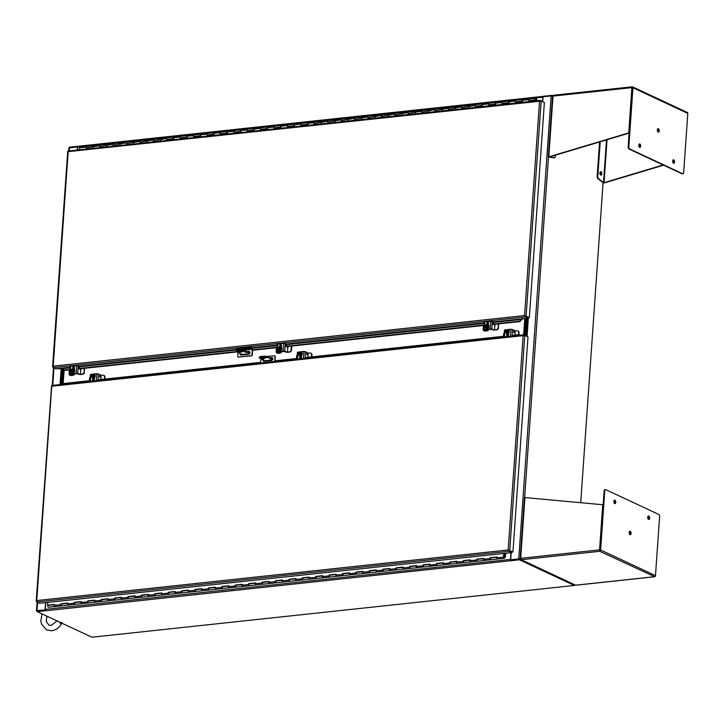 <?xml version="1.0" encoding="UTF-8"?>
<svg xmlns="http://www.w3.org/2000/svg" width="724" height="724" viewBox="0 0 724 724"><rect width="100%" height="100%" fill="white"/><g stroke="black" fill="none" stroke-linecap="round" stroke-linejoin="round"><path stroke-width="1.09" d="M528.384 317.546L528.375 317.691A1.149 0.624 -96.1 0 0 528.077 317.402L524.981 315.755M53.142 366.724L68.174 151.678M68.056 151.66L539.552 101.251L524.565 315.564L525.488 316.189L524.565 315.564L53.133 366.154L52.943 366.697M525.488 316.189L529.335 317.628L544.376 102.582L541.163 101.079L539.552 101.26L540.249 101.016M67.694 151.606L52.59 366.742M493.316 321.863L528.131 318.234L528.384 317.709M528.022 318.135L525.434 316.922A1.149 0.624 -96.1 0 1 524.972 316.261L526.122 316.126L529.335 317.628M522.52 318.334L519.95 321.574L492.103 324.56M61.92 368.272L62.807 368.643L55.947 368.797L70.092 367.276M53.133 366.154L52.897 366.923A1.149 0.624 83.9 0 0 53.368 367.593L55.947 368.797M524.565 315.564L524.972 316.261M68.508 151.072A1.149 0.624 83.9 0 0 68.3 151.035A1.149 0.624 83.9 0 0 67.975 151.271L68.119 151.85M540.204 100.917L540.05 100.609A1.149 0.624 -96.1 0 1 540.375 100.374A1.149 0.624 -96.1 0 1 540.575 100.41L543.299 102.075M539.552 101.251L540.05 100.609M521.895 319.791L521.506 319.42L522.257 318.868L528.131 318.234M252.251 347.846L252.35 350.289L276.957 347.647M484.003 325.429L285.057 346.778M493.524 322.841L493.144 324.044L519.561 321.194L522.257 318.868M237.001 351.936L78.011 369.005M69.911 369.873L64.373 370.462L62.807 368.643L70.056 367.864M488.474 324.533L487.37 324.651M484.03 325.004L286.08 346.253M281.428 346.751L280.324 346.868M276.984 347.23L251.961 349.909M63.984 370.082L69.947 369.448M73.278 369.086L74.382 368.969M79.441 367.276L79.061 368.489L236.368 351.583M537.289 100.708L536.493 98.699A0.941 0.507 83.9 0 0 535.561 99.034A0.941 0.507 83.9 0 0 536.013 100.039L536.294 99.622M535.887 99.36L535.878 98.826M536.511 99.541L536.982 100.736M535.706 100.88L535.498 99.794L528.791 100.509L528.855 99.613A0.941 0.507 -96.1 0 1 529.434 98.944A0.941 0.507 83.9 0 0 529.036 100.482M528.855 99.613L522.149 100.328L522.085 101.233L515.379 101.948L515.443 101.052A0.941 0.507 -96.1 0 1 516.022 100.383A0.941 0.507 83.9 0 0 515.624 101.921M522.601 101.478A0.941 0.507 -96.1 0 1 522.728 99.668A0.941 0.507 -96.1 0 0 522.565 99.641L535.977 98.193M515.443 101.052L508.737 101.767L508.673 102.672L501.967 103.387L502.031 102.491A0.941 0.507 -96.1 0 1 502.61 101.822A0.941 0.507 83.9 0 0 502.221 103.36M509.189 102.917A0.941 0.507 -96.1 0 1 509.316 101.107A0.941 0.507 -96.1 0 0 509.153 101.079L522.565 99.641A0.941 0.507 -96.1 0 0 522.149 100.328M502.031 102.491L495.325 103.206L495.261 104.111L488.555 104.826L488.619 103.93A0.941 0.507 -96.1 0 1 489.198 103.26A0.941 0.507 83.9 0 0 488.809 104.799M495.777 104.356A0.941 0.507 -96.1 0 1 495.904 102.546A0.941 0.507 -96.1 0 0 495.741 102.518L509.153 101.079A0.941 0.507 -96.1 0 0 508.737 101.767M488.619 103.93L481.913 104.645L481.849 105.55L475.143 106.265L475.206 105.369A0.941 0.507 -96.1 0 1 475.786 104.699A0.941 0.507 83.9 0 0 475.396 106.247M482.365 105.795A0.941 0.507 -96.1 0 1 482.492 103.985A0.941 0.507 -96.1 0 0 482.329 103.957L495.741 102.518A0.941 0.507 -96.1 0 0 495.325 103.206M475.206 105.369L461.731 107.713L461.794 106.808A0.941 0.507 -96.1 0 1 462.374 106.147A0.941 0.507 83.9 0 0 461.984 107.686M468.953 107.233A0.941 0.507 -96.1 0 1 469.08 105.423A0.941 0.507 -96.1 0 0 468.917 105.396L482.329 103.957A0.941 0.507 -96.1 0 0 481.913 104.645M461.794 106.808L448.319 109.152L448.382 108.247A0.941 0.507 -96.1 0 1 448.961 107.586A0.941 0.507 83.9 0 0 448.572 109.125M455.541 108.672A0.941 0.507 -96.1 0 1 455.668 106.862A0.941 0.507 -96.1 0 0 455.505 106.835L468.917 105.396A0.941 0.507 -96.1 0 0 468.5 106.084M448.382 108.247L434.907 110.591L434.97 109.686A0.941 0.507 -96.1 0 1 435.549 109.025A0.941 0.507 83.9 0 0 435.16 110.564M442.129 110.111A0.941 0.507 -96.1 0 1 442.255 108.301A0.941 0.507 -96.1 0 0 442.093 108.274L455.505 106.835A0.941 0.507 -96.1 0 0 455.088 107.523M434.97 109.686L421.495 112.03L421.558 111.125A0.941 0.507 -96.1 0 1 422.137 110.464A0.941 0.507 83.9 0 0 421.748 112.003M428.717 111.55A0.941 0.507 -96.1 0 1 428.843 109.74A0.941 0.507 -96.1 0 0 428.68 109.713L442.093 108.274A0.941 0.507 -96.1 0 0 441.676 108.971M421.558 111.125L408.083 113.469L408.146 112.564A0.941 0.507 -96.1 0 1 408.725 111.903A0.941 0.507 83.9 0 0 408.336 113.442M415.305 112.989A0.941 0.507 -96.1 0 1 415.431 111.179A0.941 0.507 -96.1 0 0 415.268 111.152L428.68 109.713A0.941 0.507 -96.1 0 0 428.264 110.41M408.146 112.564L394.671 114.908L394.734 114.003A0.941 0.507 -96.1 0 1 395.313 113.342A0.941 0.507 83.9 0 0 394.924 114.881M401.892 114.428A0.941 0.507 -96.1 0 1 402.019 112.618A0.941 0.507 -96.1 0 0 401.856 112.591L415.268 111.152A0.941 0.507 -96.1 0 0 414.852 111.849M394.734 114.003L381.267 116.347L381.322 115.442A0.941 0.507 -96.1 0 1 381.901 114.781A0.941 0.507 83.9 0 0 381.512 116.32M388.48 115.867A0.941 0.507 -96.1 0 1 388.607 114.057A0.941 0.507 -96.1 0 0 388.444 114.03L401.856 112.591A0.941 0.507 -96.1 0 0 401.44 113.288M381.322 115.442L367.855 117.786L367.919 116.881A0.941 0.507 -96.1 0 1 368.489 116.22A0.941 0.507 83.9 0 0 368.1 117.759M375.068 117.306A0.941 0.507 -96.1 0 1 375.195 115.496A0.941 0.507 -96.1 0 0 375.032 115.469L388.444 114.03A0.941 0.507 -96.1 0 0 388.028 114.727M367.919 116.881L354.443 119.225L354.507 118.32A0.941 0.507 -96.1 0 1 355.077 117.659A0.941 0.507 83.9 0 0 354.688 119.198M361.656 118.745A0.941 0.507 -96.1 0 1 361.783 116.935A0.941 0.507 -96.1 0 0 361.62 116.908L375.032 115.469A0.941 0.507 -96.1 0 0 374.625 116.166M354.507 118.32L341.031 120.664L341.094 119.759A0.941 0.507 -96.1 0 1 341.665 119.098A0.941 0.507 83.9 0 0 341.276 120.637M348.244 120.184A0.941 0.507 -96.1 0 1 348.371 118.374A0.941 0.507 -96.1 0 0 348.208 118.347L361.62 116.908A0.941 0.507 -96.1 0 0 361.213 117.605M341.094 119.759L327.619 122.103L327.682 121.198A0.941 0.507 -96.1 0 1 328.253 120.537A0.941 0.507 83.9 0 0 327.863 122.075M334.832 121.623A0.941 0.507 -96.1 0 1 334.959 119.813A0.941 0.507 -96.1 0 0 334.796 119.786L348.208 118.347A0.941 0.507 -96.1 0 0 347.801 119.044M327.682 121.198L314.207 123.542L314.27 122.637A0.941 0.507 -96.1 0 1 314.84 121.976A0.941 0.507 83.9 0 0 314.451 123.514M321.42 123.062A0.941 0.507 -96.1 0 1 321.547 121.252A0.941 0.507 -96.1 0 0 321.384 121.225L334.796 119.786A0.941 0.507 -96.1 0 0 334.388 120.483M314.27 122.637L307.564 123.361L307.501 124.266L300.795 124.98L300.858 124.076A0.941 0.507 -96.1 0 1 301.428 123.415A0.941 0.507 83.9 0 0 301.039 124.953M308.008 124.501A0.941 0.507 -96.1 0 1 308.134 122.7A0.941 0.507 -96.1 0 0 307.971 122.664L321.384 121.225A0.941 0.507 -96.1 0 0 320.976 121.922M300.858 124.076L294.152 124.8L294.089 125.705L287.383 126.419L287.446 125.523A0.941 0.507 -96.1 0 1 288.016 124.854A0.941 0.507 83.9 0 0 287.627 126.392M294.596 125.949A0.941 0.507 -96.1 0 1 294.722 124.139A0.941 0.507 -96.1 0 0 294.559 124.103L307.971 122.664A0.941 0.507 -96.1 0 0 307.564 123.361M287.446 125.523L280.74 126.238L280.677 127.143L273.971 127.858L274.034 126.962A0.941 0.507 -96.1 0 1 274.613 126.293A0.941 0.507 83.9 0 0 274.215 127.831M281.193 127.388A0.941 0.507 -96.1 0 1 281.31 125.578A0.941 0.507 -96.1 0 0 281.147 125.542L294.559 124.103A0.941 0.507 -96.1 0 0 294.152 124.8M274.034 126.962L267.328 127.677L267.265 128.582L260.559 129.297L260.622 128.401A0.941 0.507 -96.1 0 1 261.201 127.732A0.941 0.507 83.9 0 0 260.803 129.27M267.78 128.827A0.941 0.507 -96.1 0 1 267.907 127.017A0.941 0.507 -96.1 0 0 267.735 126.981L281.147 125.542A0.941 0.507 -96.1 0 0 280.74 126.238M260.622 128.401L253.916 129.116L253.853 130.021L247.146 130.736L247.21 129.84A0.941 0.507 -96.1 0 1 247.789 129.171A0.941 0.507 83.9 0 0 247.391 130.709M254.368 130.266A0.941 0.507 -96.1 0 1 254.495 128.456A0.941 0.507 -96.1 0 0 254.323 128.419L267.735 126.981A0.941 0.507 -96.1 0 0 267.328 127.677M247.21 129.84L240.504 130.555L240.44 131.46L233.734 132.175L233.798 131.279A0.941 0.507 -96.1 0 1 234.377 130.61A0.941 0.507 83.9 0 0 233.979 132.148M240.956 131.705A0.941 0.507 -96.1 0 1 241.083 129.895A0.941 0.507 -96.1 0 0 240.92 129.858L254.323 128.419A0.941 0.507 -96.1 0 0 253.916 129.116M233.798 131.279L227.092 131.994L227.028 132.899L220.322 133.614L220.386 132.718A0.941 0.507 -96.1 0 1 220.965 132.049A0.941 0.507 83.9 0 0 220.567 133.587M227.544 133.144A0.941 0.507 -96.1 0 1 227.671 131.334A0.941 0.507 -96.1 0 0 227.508 131.306L240.92 129.858A0.941 0.507 -96.1 0 0 240.504 130.555M220.386 132.718L213.68 133.433L213.616 134.338L206.91 135.053L206.974 134.157A0.941 0.507 -96.1 0 1 207.553 133.488A0.941 0.507 83.9 0 0 207.155 135.026M214.132 134.583A0.941 0.507 -96.1 0 1 214.259 132.773A0.941 0.507 -96.1 0 0 214.096 132.745L227.508 131.306A0.941 0.507 -96.1 0 0 227.092 131.994M206.974 134.157L200.267 134.872L200.204 135.777L193.498 136.492L193.561 135.596A0.941 0.507 -96.1 0 1 194.141 134.926A0.941 0.507 83.9 0 0 193.742 136.465M200.72 136.022A0.941 0.507 -96.1 0 1 200.847 134.212A0.941 0.507 -96.1 0 0 200.684 134.184L214.096 132.745A0.941 0.507 -96.1 0 0 213.68 133.433M193.561 135.596L186.855 136.311L186.792 137.216L180.086 137.931L180.149 137.035A0.941 0.507 -96.1 0 1 180.728 136.365A0.941 0.507 83.9 0 0 180.33 137.904M187.308 137.46A0.941 0.507 -96.1 0 1 187.435 135.65A0.941 0.507 -96.1 0 0 187.272 135.623L200.684 134.184A0.941 0.507 -96.1 0 0 200.267 134.872M180.149 137.035L173.443 137.75L173.38 138.655L166.674 139.37L166.737 138.474A0.941 0.507 -96.1 0 1 167.316 137.804A0.941 0.507 83.9 0 0 166.918 139.352M173.896 138.899A0.941 0.507 -96.1 0 1 174.022 137.089A0.941 0.507 -96.1 0 0 173.86 137.062L187.272 135.623A0.941 0.507 -96.1 0 0 186.855 136.311M166.737 138.474L153.262 140.818L153.325 139.913A0.941 0.507 -96.1 0 1 153.904 139.252A0.941 0.507 83.9 0 0 153.506 140.791M160.484 140.338A0.941 0.507 -96.1 0 1 160.61 138.528A0.941 0.507 -96.1 0 0 160.447 138.501L173.86 137.062A0.941 0.507 -96.1 0 0 173.443 137.75M153.325 139.913L139.85 142.257L139.913 141.352A0.941 0.507 -96.1 0 1 140.492 140.691A0.941 0.507 83.9 0 0 140.103 142.23M147.072 141.777A0.941 0.507 -96.1 0 1 147.198 139.967A0.941 0.507 -96.1 0 0 147.035 139.94L160.447 138.501A0.941 0.507 -96.1 0 0 160.031 139.189M139.913 141.352L126.438 143.696L126.501 142.791A0.941 0.507 -96.1 0 1 127.08 142.13A0.941 0.507 83.9 0 0 126.691 143.669M133.659 143.216A0.941 0.507 -96.1 0 1 133.786 141.406A0.941 0.507 -96.1 0 0 133.623 141.379L147.035 139.94A0.941 0.507 -96.1 0 0 146.619 140.628M126.501 142.791L113.025 145.135L113.089 144.23A0.941 0.507 -96.1 0 1 113.668 143.569A0.941 0.507 83.9 0 0 113.279 145.108M120.247 144.655A0.941 0.507 -96.1 0 1 120.374 142.845A0.941 0.507 -96.1 0 0 120.211 142.818L133.623 141.379A0.941 0.507 -96.1 0 0 133.207 142.076M113.089 144.23L99.613 146.574L99.677 145.669A0.941 0.507 -96.1 0 1 100.256 145.008A0.941 0.507 83.9 0 0 99.867 146.547M106.835 146.094A0.941 0.507 -96.1 0 1 106.962 144.284A0.941 0.507 -96.1 0 0 106.799 144.257L120.211 142.818A0.941 0.507 -96.1 0 0 119.795 143.515M99.677 145.669L86.201 148.013L86.265 147.108A0.941 0.507 -96.1 0 1 86.844 146.447A0.941 0.507 83.9 0 0 86.455 147.986M93.423 147.533A0.941 0.507 -96.1 0 1 93.55 145.723A0.941 0.507 -96.1 0 0 93.387 145.696L106.799 144.257A0.941 0.507 -96.1 0 0 106.383 144.954M536.149 98.609L536.158 99.631M536.222 99.568L535.851 99.097M536.041 98.88L536.33 99.613M80.138 147.162A0.941 0.507 83.9 0 0 79.559 147.832L79.423 149.841M535.498 99.794L535.416 100.907M92.971 146.393A0.941 0.507 -96.1 0 1 93.387 145.696L79.975 147.135M238.024 352.416L237.762 356.181A1.005 0.796 -64.9 0 0 238.531 357.059L251.11 355.71A1.005 0.796 -64.9 0 0 252.015 354.651L252.323 350.262M246.821 351.62L248.83 351.402A1.502 1.204 115.1 0 1 248.631 354.298L241.255 355.095A1.502 1.204 115.1 0 1 240.16 353.412M252.314 347.918A1.403 0.76 83.9 0 0 252.024 347.674L250.875 347.14L250.839 347.674L251.988 348.217A0.842 0.462 -96.1 0 1 252.278 348.57M238.096 350.298A0.842 0.462 83.9 0 0 237.734 349.746L251.988 348.217M251.11 355.71L251.418 355.855A1.005 0.796 -64.9 0 0 252.323 354.796L252.64 350.262M251.418 355.855L238.531 357.059M238.341 357.059A1.005 0.796 -64.9 0 0 238.839 357.204M250.839 347.674L236.875 348.859L236.422 349.049L237.734 349.746M249.518 351.574A1.502 1.204 -64.9 0 0 249.137 351.547L247.128 351.764M240.468 353.556A1.502 1.204 -64.9 0 0 240.875 355.068M250.875 347.14L236.63 348.669M520.384 558.476L520.556 559.199M580.72 502.592L603.083 182.72M552.756 96.138L551.127 95.93L518.755 558.901L510.691 559.77L519.171 559.1M520.339 559.091L518.755 558.901M519.705 559.163L574.34 584.711L519.488 559.064L511.108 559.969L511.072 560.819A1.149 0.624 -96.1 0 1 510.52 559.417L45.295 609.346A1.149 0.624 83.9 0 0 45.847 610.748L37.051 611.572L91.903 637.22L574.295 585.454L519.443 559.797L45.847 610.748M542.747 101.423L543.063 96.79L551.127 95.93M511.189 552.674L510.691 559.77M527.669 318.288L526.439 335.864M527.036 318.352L525.832 335.583M69.052 148.022L77.658 146.863M37.25 610.875L45.341 609.952L37.105 610.839L37.051 611.572M45.322 609.861L37.005 610.604L36.49 610.821L37.078 611.192M77.441 146.764L77.215 150.085M45.069 609.744L45.567 602.649M60.074 384.562L61.205 368.344M673.465 163.199A1.756 0.95 83.9 0 0 673.917 161.488A1.756 0.95 83.9 0 0 673.112 159.904M673.718 159.832A1.756 0.95 -96.1 0 1 674.569 161.696A1.756 0.95 -96.1 0 1 673.791 163.262A1.756 0.95 -96.1 0 1 673.483 163.208A1.756 0.95 -96.1 0 1 672.641 161.343A1.756 0.95 -96.1 0 1 673.42 159.769A1.756 0.95 -96.1 0 1 673.718 159.832M639.591 147.352A1.756 0.95 83.9 0 0 640.043 145.642A1.756 0.95 83.9 0 0 639.238 144.067M639.844 143.986A1.756 0.95 -96.1 0 1 640.695 145.85A1.756 0.95 -96.1 0 1 639.916 147.425A1.756 0.95 -96.1 0 1 639.609 147.37A1.756 0.95 -96.1 0 1 638.767 145.506A1.756 0.95 -96.1 0 1 639.545 143.931A1.756 0.95 -96.1 0 1 639.844 143.986M658.17 132.094A1.756 0.95 -96.1 0 1 657.32 130.22A1.756 0.95 -96.1 0 1 658.098 128.655A1.756 0.95 -96.1 0 1 658.406 128.709A1.756 0.95 -96.1 0 1 659.256 130.573A1.756 0.95 -96.1 0 1 658.478 132.148A1.756 0.95 -96.1 0 1 658.17 132.094A1.756 0.95 83.9 0 0 658.596 130.365A1.756 0.95 83.9 0 0 657.79 128.791M600.694 175.072A1.756 0.95 83.9 0 0 601.155 173.914A1.756 0.95 83.9 0 0 600.341 171.787M601.798 173.841A1.756 0.95 -96.1 0 1 601.02 175.136A1.756 0.95 -96.1 0 1 599.879 172.946A1.756 0.95 -96.1 0 1 600.649 171.651A1.756 0.95 -96.1 0 1 601.798 173.841M632.224 87.586L628.179 146.872A1.765 0.959 -96.1 0 0 629.029 149.026L629.663 148.954A1.765 0.959 -96.1 0 1 628.821 146.809L628.179 146.872M553.136 95.595L552.937 96.609M673.935 161.778L672.75 162.131M663.175 164.991L604.042 182.692L607.047 139.723M682.542 173.706A1.765 0.959 -96.1 0 1 682.252 173.832A1.765 0.959 -96.1 0 1 681.954 173.769L629.029 149.026M632.278 86.853L632.314 87.821L632.387 86.78A1.149 0.914 115.1 0 1 632.948 87.758L628.821 146.809M549.19 157.045L629.147 133.107L632.314 87.821M553.724 95.278A1.149 0.624 83.9 0 0 553.525 95.242A1.149 0.624 83.9 0 0 553.018 96.093L552.656 96.935M603.798 182.692L604.459 182.891L603.517 182.548L606.495 139.886M673.917 162.095L672.849 162.42M663.591 165.19L604.459 182.891M687.239 112.428A1.149 0.914 115.1 0 1 687.8 113.406L683.673 172.457A1.765 0.959 -96.1 0 1 682.895 173.76A1.765 0.959 -96.1 0 1 682.587 173.706L629.663 148.954M631.889 87.631L628.731 132.917L548.774 156.846L553.018 96.093L631.889 87.631A1.149 0.624 -96.1 0 1 632.387 86.78L553.525 95.242M555.362 155.198L555.272 156.502A1.765 0.959 -96.1 0 1 554.494 157.805A1.765 0.959 -96.1 0 1 554.367 157.805L548.312 156.972L553.733 157.868A1.765 0.959 83.9 0 0 553.86 157.877A1.765 0.959 83.9 0 0 553.987 157.841M600.214 141.768L597.798 176.385A1.765 0.959 83.9 0 0 598.467 178.421L603.744 182.891M599.572 141.967L597.155 176.448A1.765 0.959 83.9 0 0 597.825 178.493L602.875 182.611M614.703 503.569A1.756 0.95 -96.1 0 1 613.852 501.696A1.756 0.95 -96.1 0 1 614.631 500.13A1.756 0.95 -96.1 0 1 614.938 500.184A1.756 0.95 -96.1 0 1 615.789 502.049A1.756 0.95 -96.1 0 1 615.011 503.623A1.756 0.95 -96.1 0 1 614.703 503.569M648.577 519.407A1.756 0.95 -96.1 0 1 647.727 517.542A1.756 0.95 -96.1 0 1 648.505 515.968A1.756 0.95 -96.1 0 1 648.813 516.022A1.756 0.95 -96.1 0 1 649.663 517.886A1.756 0.95 -96.1 0 1 648.885 519.461A1.756 0.95 -96.1 0 1 648.577 519.407M630.016 534.683A1.756 0.95 -96.1 0 1 629.174 532.819A1.756 0.95 -96.1 0 1 629.952 531.244A1.756 0.95 -96.1 0 1 630.251 531.307A1.756 0.95 -96.1 0 1 631.102 533.172A1.756 0.95 -96.1 0 1 630.323 534.737A1.756 0.95 -96.1 0 1 630.016 534.683A1.756 0.95 83.9 0 0 630.45 532.964A1.756 0.95 83.9 0 0 629.645 531.38M520.692 558.521L520.239 558.448L520.701 558.331A1.149 0.624 83.9 0 0 521.244 559.724L599.798 551.299L599.852 550.566M520.728 558.828L520.864 559.29M655.075 576.521A1.149 0.624 -96.1 0 1 654.768 576.747L599.798 551.299L603.155 504.773L524.945 497.569L524.61 498.049M599.988 550.059L604.115 491.008A1.765 0.959 -96.1 0 1 604.893 489.705A1.765 0.959 -96.1 0 1 605.201 489.759M614.676 503.551A1.756 0.95 83.9 0 0 615.129 501.841A1.756 0.95 83.9 0 0 614.323 500.266M648.55 519.389A1.756 0.95 83.9 0 0 649.003 517.678A1.756 0.95 83.9 0 0 648.197 516.103M575.109 585.01A1.149 0.914 -64.9 0 0 575.68 585.182A1.149 0.624 83.9 0 0 575.879 585.218A1.149 0.624 83.9 0 0 576.069 585.137M654.234 576.747L575.68 585.182L521.244 559.724A1.149 0.914 115.1 0 1 520.674 559.562M654.768 576.747A1.149 0.914 -64.9 0 0 655.473 575.634L600.621 549.987A1.149 0.914 -64.9 0 1 599.915 551.1A1.149 0.624 -96.1 0 1 599.572 549.86L602.739 504.574M600.621 549.987L604.757 490.935A1.765 0.959 -96.1 0 1 605.536 489.632A1.765 0.959 -96.1 0 1 605.843 489.686L658.759 514.438A1.765 0.959 -96.1 0 1 659.609 516.592L655.473 575.634M508.583 550.656L511.85 551.878L511.796 552.611L509.044 551.326A1.149 0.624 -96.1 0 1 508.583 550.656L508.176 549.959L512.945 552.023L527.986 336.977L524.773 335.474L523.162 335.655L523.66 335.013A1.149 0.624 -96.1 0 1 523.986 334.778A1.149 0.624 -96.1 0 1 524.185 334.814L527 336.524M36.526 601.391L36.508 601.327A1.149 0.624 83.9 0 0 36.969 601.988L509.044 551.326M512.945 552.023L508.637 550.267M52.11 385.476A1.149 0.624 83.9 0 0 51.911 385.44A1.149 0.624 83.9 0 0 51.585 385.675L36.2 601.137M36.743 600.558L51.73 386.254L523.162 335.655L508.176 549.959L36.743 600.558L36.752 601.128M511.796 552.611L39.72 603.273L36.969 601.988M508.827 550.466L508.176 549.959L508.827 550.466M523.859 335.42L523.162 335.655M508.592 550.159L509.099 550.593M260.269 362.932L260.631 362.407M512.936 335.284L518.619 334.678L519.606 335.248M297.003 358.461L274.487 360.878L274.532 361.548M62.526 384.299L63.042 383.566L89.957 380.679M93.161 380.335L93.939 380.254M98.853 379.729L260.224 362.407M518.619 334.678L519.235 335.284M300.207 358.118L300.985 358.036M305.89 357.502L504.049 336.244M507.243 335.9L508.031 335.809M54.273 604.63L47.576 605.192L54.282 604.468L54.219 605.373A0.941 0.507 83.9 0 0 54.834 606.549A0.941 0.507 -96.1 0 1 54.635 604.676M48.282 607.201A0.941 0.507 -96.1 0 1 48.092 605.427L54.264 604.766M67.685 603.192L60.988 603.753L67.694 603.029L67.631 603.934A0.941 0.507 83.9 0 0 68.246 605.11A0.941 0.507 -96.1 0 1 68.047 603.237M67.676 603.327L61.504 603.988A0.941 0.507 83.9 0 0 61.694 605.762M81.097 601.753L74.4 602.314L81.106 601.59L81.043 602.495A0.941 0.507 83.9 0 0 81.658 603.662A0.941 0.507 -96.1 0 1 81.459 601.798M81.088 601.888L74.916 602.549A0.941 0.507 83.9 0 0 75.106 604.323M94.509 600.305L87.812 600.875L94.518 600.151L94.455 601.056A0.941 0.507 83.9 0 0 95.07 602.223A0.941 0.507 -96.1 0 1 94.871 600.359M94.5 600.449L88.328 601.11A0.941 0.507 83.9 0 0 88.518 602.884M107.921 598.866L101.224 599.436L107.93 598.712L107.867 599.617A0.941 0.507 83.9 0 0 108.482 600.784A0.941 0.507 -96.1 0 1 108.283 598.92M107.912 599.001L101.74 599.671A0.941 0.507 83.9 0 0 101.93 601.445M121.333 597.427L114.636 597.997L121.342 597.273L121.279 598.178A0.941 0.507 83.9 0 0 121.894 599.345A0.941 0.507 -96.1 0 1 121.695 597.481M121.324 597.562L115.152 598.232A0.941 0.507 83.9 0 0 115.342 600.006M134.745 595.988L128.048 596.549L134.755 595.834L134.691 596.73A0.941 0.507 83.9 0 0 135.307 597.906A0.941 0.507 -96.1 0 1 135.107 596.042M134.736 596.124L128.564 596.793A0.941 0.507 83.9 0 0 128.754 598.567M148.158 594.549L141.461 595.11L148.167 594.395L148.103 595.291A0.941 0.507 83.9 0 0 148.719 596.467A0.941 0.507 -96.1 0 1 148.511 594.603M148.148 594.685L141.976 595.354A0.941 0.507 83.9 0 0 142.166 597.128M161.57 593.11L154.873 593.671L161.579 592.956L161.515 593.852A0.941 0.507 83.9 0 0 162.131 595.028A0.941 0.507 -96.1 0 1 161.923 593.164M161.552 593.246L155.388 593.906A0.941 0.507 83.9 0 0 155.579 595.689M174.973 591.671L168.285 592.232L174.991 591.517L174.927 592.413A0.941 0.507 83.9 0 0 175.543 593.59A0.941 0.507 -96.1 0 1 175.335 591.725M174.964 591.807L168.792 592.467A0.941 0.507 83.9 0 0 168.991 594.25M188.385 590.232L181.697 590.793L188.403 590.078L188.34 590.974A0.941 0.507 83.9 0 0 188.955 592.151A0.941 0.507 -96.1 0 1 188.747 590.286M188.376 590.368L182.204 591.028A0.941 0.507 83.9 0 0 182.403 592.811M201.797 588.793L195.109 589.354L201.815 588.639L201.752 589.535A0.941 0.507 83.9 0 0 202.358 590.712A0.941 0.507 -96.1 0 1 202.159 588.847M201.788 588.929L195.616 589.589A0.941 0.507 83.9 0 0 195.806 591.372M215.209 587.354L208.521 587.915L215.227 587.2L215.164 588.096A0.941 0.507 83.9 0 0 215.77 589.273A0.941 0.507 -96.1 0 1 215.571 587.408M215.2 587.49L209.028 588.15A0.941 0.507 83.9 0 0 209.218 589.924M228.621 585.915L221.933 586.476L228.639 585.761L228.576 586.657A0.941 0.507 83.9 0 0 229.182 587.834A0.941 0.507 -96.1 0 1 228.983 585.96M228.612 586.051L222.44 586.712A0.941 0.507 83.9 0 0 222.63 588.485M242.033 584.476L235.345 585.037L242.051 584.322L241.988 585.218A0.941 0.507 83.9 0 0 242.594 586.395A0.941 0.507 -96.1 0 1 242.395 584.521M242.024 584.612L235.852 585.273A0.941 0.507 83.9 0 0 236.042 587.046M255.445 583.037L248.757 583.598L255.454 582.883L255.4 583.779A0.941 0.507 83.9 0 0 256.006 584.956A0.941 0.507 -96.1 0 1 255.807 583.082M255.436 583.173L249.264 583.834A0.941 0.507 83.9 0 0 249.454 585.607M268.857 581.598L262.16 582.159L268.866 581.444L268.803 582.34A0.941 0.507 83.9 0 0 269.418 583.517A0.941 0.507 -96.1 0 1 269.219 581.644M268.848 581.734L262.676 582.395A0.941 0.507 83.9 0 0 262.866 584.168M282.269 580.159L275.572 580.72L282.279 579.996L282.215 580.901A0.941 0.507 83.9 0 0 282.831 582.078A0.941 0.507 -96.1 0 1 282.632 580.205M282.26 580.295L276.088 580.956A0.941 0.507 83.9 0 0 276.278 582.73M295.682 578.72L288.985 579.281L295.691 578.557L295.627 579.462A0.941 0.507 83.9 0 0 296.243 580.639A0.941 0.507 -96.1 0 1 296.044 578.766M295.673 578.856L289.5 579.517A0.941 0.507 83.9 0 0 289.691 581.291M309.094 577.281L302.397 577.842L309.103 577.119L309.039 578.024A0.941 0.507 83.9 0 0 309.655 579.2A0.941 0.507 -96.1 0 1 309.456 577.327M309.085 577.417L302.913 578.078A0.941 0.507 83.9 0 0 303.103 579.852M322.506 575.842L315.809 576.404L322.515 575.68L322.452 576.585A0.941 0.507 83.9 0 0 323.067 577.761A0.941 0.507 -96.1 0 1 322.868 575.888M322.497 575.978L316.325 576.639A0.941 0.507 83.9 0 0 316.515 578.413M335.918 574.404L329.221 574.965L335.927 574.241L335.864 575.146A0.941 0.507 83.9 0 0 336.479 576.322A0.941 0.507 -96.1 0 1 336.28 574.449M335.909 574.539L329.737 575.2A0.941 0.507 83.9 0 0 329.927 576.974M349.33 572.965L342.633 573.526L349.339 572.802L349.276 573.707A0.941 0.507 83.9 0 0 349.891 574.883A0.941 0.507 -96.1 0 1 349.692 573.01M349.321 573.1L343.149 573.761A0.941 0.507 83.9 0 0 343.339 575.535M362.742 571.526L356.045 572.087L362.751 571.363L362.688 572.268A0.941 0.507 83.9 0 0 363.303 573.444A0.941 0.507 -96.1 0 1 363.104 571.571M362.733 571.661L356.561 572.322A0.941 0.507 83.9 0 0 356.751 574.096M376.154 570.087L369.457 570.648L376.163 569.924L376.1 570.829A0.941 0.507 83.9 0 0 376.715 571.996A0.941 0.507 -96.1 0 1 376.516 570.132M376.145 570.222L369.973 570.883A0.941 0.507 83.9 0 0 370.163 572.657M389.566 568.648L382.869 569.209L389.575 568.485L389.512 569.39A0.941 0.507 83.9 0 0 390.127 570.557A0.941 0.507 -96.1 0 1 389.928 568.693M389.557 568.783L383.385 569.444A0.941 0.507 83.9 0 0 383.575 571.218M402.978 567.2L396.281 567.77L402.987 567.046L402.924 567.951A0.941 0.507 83.9 0 0 403.539 569.118A0.941 0.507 -96.1 0 1 403.34 567.254M402.969 567.345L396.797 568.005A0.941 0.507 83.9 0 0 396.987 569.779M416.391 565.761L409.694 566.331L416.4 565.607L416.336 566.512A0.941 0.507 83.9 0 0 416.952 567.679A0.941 0.507 -96.1 0 1 416.752 565.815M416.381 565.896L410.209 566.566A0.941 0.507 83.9 0 0 410.399 568.34M429.803 564.322L423.106 564.892L429.812 564.168L429.748 565.073A0.941 0.507 83.9 0 0 430.364 566.24A0.941 0.507 -96.1 0 1 430.165 564.376M429.794 564.458L423.621 565.127A0.941 0.507 83.9 0 0 423.812 566.901M443.215 562.883L436.518 563.444L443.224 562.729L443.16 563.625A0.941 0.507 83.9 0 0 443.776 564.801A0.941 0.507 -96.1 0 1 443.577 562.937M443.206 563.019L437.034 563.688A0.941 0.507 83.9 0 0 437.224 565.462M456.627 561.444L449.93 562.005L456.636 561.29L456.572 562.186A0.941 0.507 83.9 0 0 457.188 563.363A0.941 0.507 -96.1 0 1 456.989 561.498M456.618 561.58L450.446 562.249A0.941 0.507 83.9 0 0 450.636 564.023M470.039 560.005L463.342 560.566L470.048 559.851L469.985 560.747A0.941 0.507 83.9 0 0 470.6 561.924A0.941 0.507 -96.1 0 1 470.401 560.059M470.03 560.141L463.858 560.801A0.941 0.507 83.9 0 0 464.048 562.584M483.451 558.566L476.754 559.127L483.46 558.412L483.397 559.308A0.941 0.507 83.9 0 0 484.012 560.485A0.941 0.507 -96.1 0 1 483.813 558.62M483.442 558.702L477.27 559.362A0.941 0.507 83.9 0 0 477.46 561.145M496.863 557.127L490.166 557.688L496.872 556.973L496.809 557.869A0.941 0.507 83.9 0 0 497.424 559.046A0.941 0.507 -96.1 0 1 497.225 557.181M496.854 557.263L490.682 557.923A0.941 0.507 83.9 0 0 490.872 559.706M505.669 553.272L505.406 556.982L504.366 558.177A0.941 0.507 83.9 0 0 504.538 557.353L505.379 553.299M504.347 556.738L505.144 556.656M503.804 556.982L504.058 553.444M504.031 556.955L504.04 556.466A0.941 0.507 -96.1 0 1 503.967 558.294A0.941 0.507 -96.1 0 1 503.515 557.154L503.768 553.471M504.13 558.331L497.424 559.046A0.941 0.507 83.9 0 0 497.578 558.982M60.988 603.753L60.925 604.649A0.941 0.507 83.9 0 0 61.54 605.825L54.834 606.549A0.941 0.507 83.9 0 0 54.988 606.486M74.4 602.314L74.337 603.21A0.941 0.507 83.9 0 0 74.952 604.386L68.246 605.11A0.941 0.507 83.9 0 0 68.4 605.038M87.812 600.875L87.749 601.771A0.941 0.507 83.9 0 0 88.364 602.947L81.658 603.662A0.941 0.507 83.9 0 0 81.812 603.599M101.224 599.436L101.161 600.332A0.941 0.507 83.9 0 0 101.776 601.508L95.07 602.223A0.941 0.507 83.9 0 0 95.224 602.16M114.636 597.997L114.573 598.893A0.941 0.507 83.9 0 0 115.188 600.069L108.482 600.784A0.941 0.507 83.9 0 0 108.636 600.721M128.048 596.549L127.985 597.454A0.941 0.507 83.9 0 0 128.601 598.63L121.894 599.345A0.941 0.507 83.9 0 0 122.048 599.282M141.461 595.11L141.397 596.015A0.941 0.507 83.9 0 0 142.013 597.191L135.307 597.906A0.941 0.507 83.9 0 0 135.46 597.843M154.873 593.671L154.809 594.576A0.941 0.507 83.9 0 0 155.425 595.752L148.719 596.467A0.941 0.507 83.9 0 0 148.873 596.404M168.285 592.232L168.221 593.137A0.941 0.507 83.9 0 0 168.837 594.314L162.131 595.028A0.941 0.507 83.9 0 0 162.285 594.965M181.697 590.793L181.633 591.698A0.941 0.507 83.9 0 0 182.249 592.875L175.543 593.59A0.941 0.507 83.9 0 0 175.697 593.526M195.109 589.354L195.046 590.259A0.941 0.507 83.9 0 0 195.661 591.436L188.955 592.151A0.941 0.507 83.9 0 0 189.1 592.087M208.521 587.915L208.458 588.82A0.941 0.507 83.9 0 0 209.064 589.997L202.358 590.712A0.941 0.507 83.9 0 0 202.512 590.648M221.933 586.476L221.87 587.381A0.941 0.507 83.9 0 0 222.476 588.558L215.77 589.273A0.941 0.507 83.9 0 0 215.924 589.209M235.345 585.037L235.282 585.942A0.941 0.507 83.9 0 0 235.888 587.11L229.182 587.834A0.941 0.507 83.9 0 0 229.336 587.77M248.757 583.598L248.694 584.503A0.941 0.507 83.9 0 0 249.3 585.671L242.594 586.395A0.941 0.507 83.9 0 0 242.748 586.331M262.16 582.159L262.106 583.064A0.941 0.507 83.9 0 0 262.712 584.232L256.006 584.956A0.941 0.507 83.9 0 0 256.16 584.892M275.572 580.72L275.509 581.625A0.941 0.507 83.9 0 0 276.125 582.793L269.418 583.517A0.941 0.507 83.9 0 0 269.572 583.454M288.985 579.281L288.921 580.177A0.941 0.507 83.9 0 0 289.537 581.354L282.831 582.078A0.941 0.507 83.9 0 0 282.984 582.015M302.397 577.842L302.333 578.738A0.941 0.507 83.9 0 0 302.949 579.915L296.243 580.639A0.941 0.507 83.9 0 0 296.397 580.576M315.809 576.404L315.745 577.299A0.941 0.507 83.9 0 0 316.361 578.476L309.655 579.2A0.941 0.507 83.9 0 0 309.809 579.137M329.221 574.965L329.158 575.861A0.941 0.507 83.9 0 0 329.773 577.037L323.067 577.761A0.941 0.507 83.9 0 0 323.221 577.698M342.633 573.526L342.57 574.422A0.941 0.507 83.9 0 0 343.185 575.598L336.479 576.322A0.941 0.507 83.9 0 0 336.633 576.259M356.045 572.087L355.982 572.983A0.941 0.507 83.9 0 0 356.597 574.159L349.891 574.883A0.941 0.507 83.9 0 0 350.045 574.82M369.457 570.648L369.394 571.544A0.941 0.507 83.9 0 0 370.009 572.72L363.303 573.444A0.941 0.507 83.9 0 0 363.457 573.372M382.869 569.209L382.806 570.105A0.941 0.507 83.9 0 0 383.421 571.281L376.715 571.996A0.941 0.507 83.9 0 0 376.869 571.933M396.281 567.77L396.218 568.666A0.941 0.507 83.9 0 0 396.833 569.842L390.127 570.557A0.941 0.507 83.9 0 0 390.281 570.494M409.694 566.331L409.63 567.227A0.941 0.507 83.9 0 0 410.246 568.403L403.539 569.118A0.941 0.507 83.9 0 0 403.693 569.055M423.106 564.892L423.042 565.788A0.941 0.507 83.9 0 0 423.658 566.964L416.952 567.679A0.941 0.507 83.9 0 0 417.105 567.616M436.518 563.444L436.454 564.349A0.941 0.507 83.9 0 0 437.07 565.525L430.364 566.24A0.941 0.507 83.9 0 0 430.518 566.177M449.93 562.005L449.866 562.91A0.941 0.507 83.9 0 0 450.482 564.087L443.776 564.801A0.941 0.507 83.9 0 0 443.93 564.738M463.342 560.566L463.279 561.471A0.941 0.507 83.9 0 0 463.894 562.648L457.188 563.363A0.941 0.507 83.9 0 0 457.342 563.299M476.754 559.127L476.691 560.032A0.941 0.507 83.9 0 0 477.306 561.209L470.6 561.924A0.941 0.507 83.9 0 0 470.754 561.86M490.166 557.688L490.103 558.593A0.941 0.507 83.9 0 0 490.718 559.77L484.012 560.485A0.941 0.507 83.9 0 0 484.166 560.421M47.576 605.192L47.775 602.413M269.672 357.801L271.699 357.584A1.502 1.204 115.1 0 1 271.491 360.48L264.115 361.276A1.502 1.204 115.1 0 1 263.02 359.602M274.876 360.833L274.975 356.651A1.005 0.796 -64.9 0 0 274.278 355.855L266.676 356.443M261.038 358.679L260.595 362.896M263.328 359.747A1.502 1.204 -64.9 0 0 263.744 361.249M272.378 357.756A1.502 1.204 -64.9 0 0 272.007 357.728L269.98 357.946M274.975 356.651L275.283 356.796A1.005 0.796 -64.9 0 0 274.704 356.009M275.283 356.796L274.993 359.213M275.301 359.357L275.201 360.796M258.16 363.303L272.423 361.629M60.517 384.516L61.658 368.299M62.282 368.389L61.16 384.444L62.282 368.389M526.873 318.37L525.678 335.511M525.063 335.221L526.239 318.442L525.063 335.221M64.11 370.217L63.178 383.557M262.912 359.068L263.835 359.059L262.912 359.068M263.436 358.235A1.756 0.462 4 0 1 261.011 357.946A1.756 0.462 4 0 1 260.731 357.665A1.756 0.462 4 0 1 261.518 357.339L263.617 357.113A1.756 0.462 4 0 1 265.427 357.213A1.756 0.462 4 0 1 266.332 357.683A1.756 0.462 4 0 1 265.536 358.009L263.436 358.235L263.482 357.674L265.572 357.448A1.756 0.462 -176 0 0 265.989 357.375M261.102 357.412A1.756 0.462 -176 0 0 263.482 357.674M265.446 361.131L259.228 357.828L259.264 357.267A6.027 1.584 4 0 1 266.803 356.461L272.785 359.258M259.228 357.828A6.027 1.584 4 0 1 266.767 357.023L266.803 356.461M266.767 357.023L272.577 359.738M245.083 352.344L245.997 352.335L245.083 352.344M238.241 351.221A1.756 0.462 -176 0 0 240.621 351.484L242.712 351.267A1.756 0.462 -176 0 0 243.128 351.194M243.183 351.212A1.756 0.462 4 0 1 243.463 351.493A1.756 0.462 4 0 1 242.676 351.819L240.576 352.045A1.756 0.462 4 0 1 238.766 351.945A1.756 0.462 4 0 1 237.861 351.475A1.756 0.462 4 0 1 238.658 351.149L240.757 350.923A1.756 0.462 4 0 1 243.183 351.212M249.717 353.547L243.907 350.832A6.027 1.584 -176 0 0 236.359 351.638L242.459 354.488A0.869 0.471 83.9 0 0 242.748 354.461M243.907 350.832L243.943 350.271A6.027 1.584 -176 0 0 236.404 351.086L236.359 351.638M249.925 353.068L243.943 350.271M523.624 334.814L524.764 318.596M525.398 318.533L524.257 334.841L525.398 318.533M61.992 384.353L63.069 368.959L61.992 384.353M63.658 369.683L62.644 384.136M507.189 329.882L506.221 329.746L505.216 331.502L505.986 333.067L508.239 333.284L509.244 331.52L508.474 329.954L507.171 329.8C508.519 330.651 508.456 331.646 506.954 332.805L508.447 331.149L509.244 331.52M508.239 333.284L507.452 332.913M505.986 333.067L506.945 332.968M508.447 331.149L507.678 329.583M507.008 332.75L507.008 332.75A1.502 1.204 115.1 0 0 507.207 329.9L507.144 332.687M506.239 332.714L506.547 332.796A1.502 1.204 115.1 0 1 506.755 329.945L507.18 329.637M506.755 329.945L506.556 332.796M506.492 333.013L506.501 332.859C505.144 332.008 505.216 331.004 506.709 329.845M507.144 329.882L506.909 333.212M506.311 332.741A1.502 1.204 115.1 0 1 506.881 330.008M506.881 333.556A2.009 1.602 -64.9 0 0 508.574 329.927M508.067 329.764A2.009 1.602 115.1 0 1 507.497 333.628A2.009 1.602 115.1 0 1 506.42 333.266M486.7 327.682L486.89 324.958L485.768 324.741L484.772 326.497L485.542 328.062L487.795 328.28L488.8 326.524L488.03 324.958L486.754 324.895A1.502 1.204 115.1 0 1 486.555 327.746L488.003 326.153L487.234 324.587M488.8 326.524L488.003 326.153M487.795 328.28L486.999 327.909M485.542 328.062L486.501 327.963M486.039 328.008L486.048 327.854C484.7 327.004 484.772 325.999 486.266 324.85L486.275 324.687M485.795 327.71L486.094 327.791A1.502 1.204 115.1 0 1 486.302 324.94L486.266 324.85M486.302 324.94L486.103 327.8M486.691 324.886L486.456 328.207M486.555 327.746L486.51 327.809C488.003 326.651 488.076 325.646 486.718 324.795M485.858 327.737A1.502 1.204 115.1 0 1 486.438 325.004M486.428 328.56A2.009 1.602 -64.9 0 0 488.229 324.967L488.03 324.877A2.009 1.602 115.1 0 1 486.329 328.515A2.009 1.602 115.1 0 1 485.976 328.271M519.443 559.797L519.488 559.064M574.295 585.454L574.34 584.711M45.295 609.346L45.766 602.63M510.99 552.702L510.52 559.417M543.498 96.745L543.534 96.256L551.914 95.351L552.991 95.858M69.495 147.615L69.531 147.126L78.038 146.284M78.328 146.302A1.149 0.624 83.9 0 0 78.12 146.266A1.149 0.624 83.9 0 0 77.622 147.117L542.837 97.188A1.149 0.624 -96.1 0 1 543.344 96.337A1.149 0.624 -96.1 0 1 543.525 96.364M551.914 95.351L551.878 95.93M542.837 97.188L542.548 101.333M77.414 150.058L77.622 147.117M279.69 347.095L278.731 346.959L277.726 348.715L278.496 350.289L280.749 350.497L281.754 348.742L280.984 347.176L279.717 347.113A1.502 1.204 115.1 0 1 279.518 349.964L280.957 348.371L280.188 346.805M281.754 348.742L280.957 348.371M280.749 350.497L279.953 350.126M278.496 350.289L279.455 350.181M278.993 350.235L279.012 350.072C277.654 349.221 277.726 348.226 279.22 347.067L279.229 346.905M279.256 347.167L279.057 350.018A1.502 1.204 115.1 0 1 279.256 347.167L279.22 347.067M279.645 347.104L279.419 350.425M280.025 347.203C280.912 348.615 280.731 349.538 279.5 349.964L279.464 350.027C280.957 348.868 281.03 347.864 279.672 347.013M279.717 347.113L279.654 349.9M278.812 349.954A1.502 1.204 115.1 0 1 279.392 347.23M279.383 350.778A2.009 1.602 -64.9 0 0 281.183 347.194L280.984 347.095A2.009 1.602 115.1 0 1 279.283 350.733A2.009 1.602 115.1 0 1 278.93 350.488M300.143 352.099L299.175 351.964L298.17 353.719L298.949 355.285L301.202 355.502L302.198 353.746L301.428 352.181L300.125 352.018C301.483 352.869 301.41 353.873 299.917 355.022L301.41 353.375L302.198 353.746M301.202 355.502L300.406 355.131M298.949 355.285L299.899 355.185M301.41 353.375L300.641 351.801L303.926 351.457L307.637 352.633A1.005 0.543 -96.1 0 1 308.116 353.855L307.881 357.231A1.005 0.543 83.9 0 1 307.872 357.294M299.962 354.968L299.962 354.968C301.184 354.543 301.356 353.62 300.469 352.199A1.502 1.204 115.1 0 1 299.962 354.968M300.125 352.018L300.107 354.905M299.709 352.163L299.51 355.013A1.502 1.204 115.1 0 1 299.709 352.163L300.134 351.864M299.664 352.063C298.17 353.222 298.107 354.226 299.455 355.077L299.51 355.013M300.098 352.099L299.863 355.43M299.265 354.959A1.502 1.204 115.1 0 1 299.836 352.226M299.836 355.783A2.009 1.602 -64.9 0 0 301.537 352.145M301.021 351.982A2.009 1.602 115.1 0 1 300.451 355.855A2.009 1.602 115.1 0 1 299.383 355.493M72.608 372.127L72.798 369.394L71.685 369.186L70.68 370.941L71.45 372.507L73.703 372.724L74.708 370.959L73.939 369.394L72.671 369.34A1.502 1.204 115.1 0 1 72.472 372.19L73.911 370.588L73.142 369.023M74.708 370.959L73.911 370.588M73.703 372.724L72.916 372.353M71.45 372.507L72.409 372.408M71.957 372.453L71.966 372.29C70.608 371.448 70.68 370.444 72.174 369.285L72.183 369.131M72.21 369.385L72.011 372.236A1.502 1.204 115.1 0 1 72.21 369.385L72.174 369.285M72.599 369.321L72.373 372.652M72.472 372.19L72.418 372.245C73.911 371.086 73.984 370.091 72.635 369.24M71.766 372.181A1.502 1.204 115.1 0 1 72.346 369.448M72.346 372.996A2.009 1.602 -64.9 0 0 74.038 369.367M73.522 369.204A2.009 1.602 115.1 0 1 72.961 373.068A2.009 1.602 115.1 0 1 71.884 372.706M93.097 374.317L92.129 374.181L91.134 375.937L91.903 377.503L94.156 377.72L95.161 375.964L94.391 374.399L93.079 374.236C94.437 375.086 94.364 376.091 92.871 377.249L94.364 375.593L95.161 375.964M94.156 377.72L93.36 377.349M91.903 377.503L92.862 377.403M94.364 375.593L93.595 374.027L96.88 373.674L100.591 374.851A1.005 0.543 -96.1 0 1 101.07 376.082L100.835 379.448A1.005 0.543 83.9 0 1 100.826 379.512M92.916 377.186L92.916 377.186C94.138 376.761 94.319 375.837 93.432 374.426A1.502 1.204 115.1 0 1 92.916 377.186M93.079 374.236L93.061 377.123M92.663 374.389L92.464 377.24A1.502 1.204 115.1 0 1 92.663 374.389L93.088 374.082M92.627 374.29C91.134 375.439 91.061 376.444 92.41 377.294L92.464 377.24M93.052 374.326L92.817 377.647M92.22 377.177A1.502 1.204 115.1 0 1 92.79 374.444M92.79 378A2.009 1.602 -64.9 0 0 94.491 374.371M93.975 374.199A2.009 1.602 115.1 0 1 93.405 378.073A2.009 1.602 115.1 0 1 92.337 377.711M506.556 334.895L507.66 335.791A1.005 0.543 83.9 0 1 507.66 335.855M503.488 336.298L503.642 334.135A2.009 1.602 115.1 0 1 504.302 332.633M508.583 334.316L507.135 334.47M507.207 334.714L508.384 335.393M507.207 334.823L508.565 334.56M517.977 331.004A2.009 1.602 115.1 0 1 519.018 332.723L518.882 334.678M515.081 330.986L517.063 330.778A2.009 1.602 115.1 0 1 518.601 332.524L519.018 332.723M518.447 334.696L518.601 332.524M299.51 357.113L300.623 358.009A1.005 0.543 83.9 0 1 300.614 358.072M296.442 358.516L296.596 356.353A2.009 1.602 115.1 0 1 297.256 354.86M301.537 356.534L300.089 356.697M300.17 356.932L301.338 357.611M300.161 357.041L301.528 356.778M310.931 353.222A2.009 1.602 115.1 0 1 311.972 354.941L311.836 356.869M308.035 353.203L310.017 352.995A2.009 1.602 115.1 0 1 311.555 354.751L311.972 354.941M311.401 356.914L311.555 354.751M92.473 379.331L93.604 379.883M89.405 380.743L89.55 378.571A2.009 1.602 115.1 0 1 90.21 377.077M94.5 378.761L93.043 378.914M93.125 379.15L94.292 379.838M93.115 379.267L94.482 378.996M103.885 375.448A2.009 1.602 115.1 0 1 104.926 377.159L104.79 379.086M100.998 375.43L102.971 375.213A2.009 1.602 115.1 0 1 104.509 376.969L104.926 377.159M104.356 379.132L104.509 376.969M494.764 325.547A2.009 1.602 -64.9 0 0 495.46 324.198M498.402 323.881L498.148 327.529A2.009 1.602 115.1 0 1 496.338 329.637L494.23 329.863M498.836 323.836L498.148 327.529M484.229 329.348L491.795 328.895L492.32 321.393L484.754 321.845L484.229 329.348L483.713 329.556L486.021 330.732L484.736 330.886A2.009 1.602 115.1 0 1 484.021 330.768L484.437 330.968A2.009 1.602 115.1 0 0 485.152 331.076L488.166 330.596L486.872 329.692L490.854 329.266L494.257 330.099L496.755 329.836A2.009 1.602 -64.9 0 0 498.565 327.719M491.469 329.112L486.456 329.501L485.931 329.71L486.971 330.642M484.021 330.768A2.009 1.602 115.1 0 1 483.189 329.13L483.451 325.492M287.718 347.764A2.009 1.602 -64.9 0 0 288.423 346.416M291.365 346.108L291.102 349.746A2.009 1.602 115.1 0 1 289.292 351.864L287.184 352.09M291.799 346.054L291.528 349.945L291.102 349.746M279.002 352.968L277.69 353.104A2.009 1.602 115.1 0 1 276.975 352.995L277.392 353.185A2.009 1.602 115.1 0 0 278.107 353.303L281.12 352.823L279.826 351.909L283.808 351.484L287.22 352.326L289.709 352.054A2.009 1.602 -64.9 0 0 291.528 349.945M284.432 351.33L279.41 351.719L278.885 351.927L279.926 352.869M276.975 352.995A2.009 1.602 115.1 0 1 276.152 351.348L276.405 347.71M80.681 369.982A2.009 1.602 -64.9 0 0 81.378 368.643M84.319 368.326L84.065 371.964A2.009 1.602 115.1 0 1 82.246 374.082L80.138 374.308M84.753 368.281L84.065 371.964M70.147 373.783L77.712 373.331L78.237 365.837L70.671 366.281L70.147 373.783L69.622 374L71.929 375.168L70.644 375.322A2.009 1.602 115.1 0 1 69.929 375.213L70.346 375.403A2.009 1.602 115.1 0 0 71.061 375.521L74.074 375.041L72.78 374.136L76.762 373.702L80.174 374.543L82.672 374.272A2.009 1.602 -64.9 0 0 84.482 372.163M77.387 373.548L72.364 373.937L71.848 374.154L72.88 375.086M69.929 375.213A2.009 1.602 115.1 0 1 69.106 373.575L69.359 369.928M513.696 331.601L513.931 332.47C515.144 330.361 513.416 334.461 513.75 331.366L513.94 332.47C515.144 330.361 513.425 334.452 513.75 331.366L513.931 332.47C515.144 330.361 513.425 334.452 513.75 331.366L513.75 331.366C513.425 334.452 515.144 330.361 513.94 332.47L513.75 331.601M508.655 333.284L508.547 334.832A1.131 0.896 115.1 0 1 506.664 335.031L506.773 333.511M507.189 333.683L507.081 335.23A1.131 0.896 -64.9 0 0 507.352 336.017M510.483 336.226L510.972 329.23L507.687 329.583M506.221 329.746L504.474 330.09L503.995 336.922M512.954 335.963L513.289 335.248M510.972 329.23L514.674 330.416A1.005 0.543 -96.1 0 1 515.153 331.637L514.918 335.013A1.005 0.543 83.9 0 1 514.918 335.076M486.582 324.832L486.655 323.746A1.131 0.896 115.1 0 1 488.537 323.547L488.429 325.085M488.266 322.759A1.131 0.896 -64.9 0 0 487.071 323.945L487.026 324.605M493.849 324.37L494.284 324.578A1.005 0.543 -96.1 0 1 494.764 325.8L494.528 329.176A1.005 0.543 -96.1 0 1 494.094 329.918A1.005 0.543 -96.1 0 1 493.913 329.882L491.795 328.895M487.171 330.397A1.005 0.543 -96.1 0 1 486.827 330.696A1.005 0.543 -96.1 0 1 486.655 330.66L484.474 329.61L490.628 328.895L493.279 329.954A1.005 0.543 83.9 0 0 493.451 329.981A1.005 0.543 83.9 0 0 493.614 329.918M492.32 321.393L493.442 321.918M484.754 321.845L484.238 322.053L483.713 329.556M486.655 330.66L486.021 330.732A1.005 0.543 83.9 0 0 486.193 330.759A1.005 0.543 83.9 0 0 486.356 330.696M286.478 345.058L286.107 346.262M279.536 347.049L279.609 345.963A1.131 0.896 115.1 0 1 281.5 345.764L281.392 347.312M281.229 344.977A1.131 0.896 -64.9 0 0 280.025 346.163L279.98 346.823M286.804 346.597L287.238 346.796A1.005 0.543 -96.1 0 1 287.727 348.018L287.491 351.393A1.005 0.543 -96.1 0 1 287.048 352.136A1.005 0.543 -96.1 0 1 286.867 352.108L284.749 351.113L285.274 343.61L283.69 343.42L277.192 344.28L276.668 351.783L278.975 352.95A1.005 0.543 83.9 0 0 279.147 352.986A1.005 0.543 83.9 0 0 279.31 352.914M280.125 352.615A1.005 0.543 -96.1 0 1 279.79 352.914A1.005 0.543 -96.1 0 1 279.609 352.887L277.609 351.755L283.582 351.122L286.233 352.172A1.005 0.543 83.9 0 0 286.405 352.208A1.005 0.543 83.9 0 0 286.568 352.136M277.717 344.063L277.192 351.565L284.749 351.113M285.274 343.61L286.396 344.135M277.192 351.565L276.668 351.783M306.641 353.584L306.714 353.584C306.379 356.679 308.107 352.579 306.895 354.688L306.895 354.697C308.098 352.579 306.379 356.679 306.704 353.584L306.895 354.688C308.107 352.579 306.379 356.679 306.714 353.584L306.895 354.688C308.107 352.579 306.379 356.679 306.714 353.584L306.632 353.584M301.609 355.511L301.501 357.05A1.131 0.896 115.1 0 1 299.618 357.258L299.935 355.828M300.143 355.909L300.035 357.448A1.131 0.896 -64.9 0 0 300.306 358.235M299.175 351.964L297.428 352.307L296.958 359.14M305.908 358.181L306.252 357.466M72.49 369.267L72.563 368.19A1.131 0.896 115.1 0 1 74.454 367.982L74.346 369.53M74.183 367.195A1.131 0.896 -64.9 0 0 72.988 368.38L72.934 369.05M79.758 368.815L80.201 369.014A1.005 0.543 -96.1 0 1 80.681 370.245L80.445 373.611A1.005 0.543 -96.1 0 1 80.002 374.353A1.005 0.543 -96.1 0 1 79.83 374.326L77.712 373.331M73.079 374.842A1.005 0.543 -96.1 0 1 72.744 375.132A1.005 0.543 -96.1 0 1 72.572 375.104L70.563 373.982L76.536 373.34L79.188 374.389A1.005 0.543 83.9 0 0 79.369 374.426A1.005 0.543 83.9 0 0 79.531 374.353M78.237 365.837L79.359 366.353M70.671 366.281L70.147 366.498L69.622 374M72.572 375.104L71.929 375.168A1.005 0.543 83.9 0 0 72.101 375.204A1.005 0.543 83.9 0 0 72.273 375.132M99.65 376.046L99.849 376.914C101.052 374.806 99.333 378.896 99.659 375.801L99.849 376.914C101.061 374.806 99.342 378.896 99.668 375.801L99.858 376.914C101.061 374.806 99.342 378.896 99.668 375.801L99.668 375.801C99.342 378.896 101.061 374.806 99.858 376.914L99.613 376.046M94.573 377.729L94.464 379.267A1.131 0.896 115.1 0 1 92.572 379.476L92.889 378.046M93.097 378.127L92.998 379.666A1.131 0.896 -64.9 0 0 93.269 380.462M92.129 374.181L90.391 374.525L89.912 381.358M98.862 380.399L99.206 379.684M59.612 622.115L60.789 623.988L62.038 622.731M60.789 623.988L61.63 622.323M525.434 316.922L53.368 367.593M79.233 366.299L236.947 349.375M252.142 347.746L277.138 345.058M286.279 344.081L484.184 322.841M526.122 316.126L541.163 101.079M237.879 349.855L78.156 366.996M74.337 367.403L73.386 367.511M521.506 319.42L492.239 322.56M488.429 322.967L487.478 323.067M484.139 323.429L285.193 344.778M281.383 345.185L280.432 345.285M277.102 345.647L252.341 348.298M86.265 147.108L79.559 147.832M252.115 349.276L243.409 350.208M249.49 346.968L249.454 347.511M236.875 348.859L236.92 348.316M548.448 157.162L524.638 497.632M528.366 317.746L527.054 336.542M526.556 335.918L527.796 318.27M37.005 610.604L37.594 602.278M52.761 385.349L53.983 367.873M69.151 150.945L69.386 147.624M60.065 384.562L61.196 368.353M682.587 173.706L681.954 173.769M632.948 87.758L687.8 113.406M598.467 178.421L597.825 178.493M597.798 176.385L597.155 176.448M553.733 157.868L554.367 157.805M599.572 549.86L520.701 558.331L524.945 497.569M604.115 491.008L604.757 490.935M509.732 550.521L524.773 335.474M496.809 557.869L503.515 557.154M54.219 605.373L60.925 604.649M67.631 603.934L74.337 603.21M81.043 602.495L87.749 601.771M94.455 601.056L101.161 600.332M107.867 599.617L114.573 598.893M121.279 598.178L127.985 597.454M134.691 596.73L141.397 596.015M148.103 595.291L154.809 594.576M161.515 593.852L168.221 593.137M174.927 592.413L181.633 591.698M188.34 590.974L195.046 590.259M201.752 589.535L208.458 588.82M215.164 588.096L221.87 587.381M228.576 586.657L235.282 585.942M241.988 585.218L248.694 584.503M255.4 583.779L262.106 583.064M268.803 582.34L275.509 581.625M282.215 580.901L288.921 580.177M295.627 579.462L302.333 578.738M309.039 578.024L315.745 577.299M322.452 576.585L329.158 575.861M335.864 575.146L342.57 574.422M349.276 573.707L355.982 572.983M362.688 572.268L369.394 571.544M376.1 570.829L382.806 570.105M389.512 569.39L396.218 568.666M402.924 567.951L409.63 567.227M416.336 566.512L423.042 565.788M429.748 565.073L436.454 564.349M443.16 563.625L449.866 562.91M456.572 562.186L463.279 561.471M469.985 560.747L476.691 560.032M483.397 559.308L490.103 558.593M265.536 358.009L265.572 357.448M272.45 359.909L265.319 360.679M271.962 360.335L265.455 361.032M242.712 351.267L242.676 351.819M242.459 354.488L249.599 353.719M240.621 351.484L240.576 352.045M507.09 335.094L508.221 335.619M508.501 334.569L508.447 335.248M300.044 357.312L301.184 357.846M301.456 356.787L301.41 357.466M93.007 379.53L94.138 380.064M94.41 379.005L94.364 379.693M488.048 329.565L487.994 330.425M281.002 351.783L280.948 352.642M73.966 374.009L73.902 374.86M504.99 329.873L504.501 336.868M512.094 336.054L512.556 329.429M490.211 328.705L490.736 321.203M493.279 329.954L493.913 329.882M283.165 350.923L283.69 343.42M286.233 352.172L286.867 352.108M278.975 352.95L279.609 352.887M297.953 352.099L297.464 359.086M303.437 358.443L303.926 351.457M305.048 358.271L305.519 351.647M76.12 373.141L76.644 365.638M79.188 374.389L79.83 374.326M90.907 374.317L90.419 381.304M96.392 380.661L96.88 373.674M98.011 380.489L98.473 373.865M68.3 151.035L540.375 100.374M236.458 348.506L236.422 349.049M36.49 610.821L37.105 602.051M52.255 385.403L53.495 367.647M68.644 150.999L68.861 147.841M682.895 173.76L682.252 173.832M687.329 112.464L632.477 86.817M552.493 96.464L548.258 157.036M553.86 157.877L554.494 157.805M520.837 559.661L575.272 585.11M605.536 489.632L604.893 489.705M575.879 585.218L654.731 576.756M524.42 497.813L520.185 558.385M51.911 385.44L523.986 334.778M54.834 606.549L48.128 607.264M68.246 605.11L61.54 605.825M81.658 603.662L74.952 604.386M95.07 602.223L88.364 602.947M108.482 600.784L101.776 601.508M121.894 599.345L115.188 600.069M135.307 597.906L128.601 598.63M148.719 596.467L142.013 597.191M162.131 595.028L155.425 595.752M175.543 593.59L168.837 594.314M188.955 592.151L182.249 592.875M202.358 590.712L195.661 591.436M215.77 589.273L209.064 589.997M229.182 587.834L222.476 588.558M242.594 586.395L235.888 587.11M256.006 584.956L249.3 585.671M269.418 583.517L262.712 584.232M282.831 582.078L276.125 582.793M296.243 580.639L289.537 581.354M309.655 579.2L302.949 579.915M323.067 577.761L316.361 578.476M336.479 576.322L329.773 577.037M349.891 574.883L343.185 575.598M363.303 573.444L356.597 574.159M376.715 571.996L370.009 572.72M390.127 570.557L383.421 571.281M403.539 569.118L396.833 569.842M416.952 567.679L410.246 568.403M430.364 566.24L423.658 566.964M443.776 564.801L437.07 565.525M457.188 563.363L450.482 564.087M470.6 561.924L463.894 562.648M484.012 560.485L477.306 561.209M497.424 559.046L490.718 559.77M54.264 604.712L47.929 605.4M67.676 603.273L61.341 603.961M81.088 601.834L74.753 602.513M94.5 600.395L88.165 601.074M107.912 598.956L101.577 599.635M121.324 597.517L114.989 598.196M134.736 596.078L128.401 596.757M148.148 594.639L141.804 595.318M161.561 593.2L155.217 593.879M174.973 591.761L168.629 592.44M188.385 590.322L182.041 591.001M201.797 588.884L195.453 589.562M215.209 587.445L208.865 588.123M228.621 586.006L222.277 586.684M242.033 584.567L235.689 585.245M255.445 583.128L249.101 583.806M268.857 581.689L262.513 582.368M282.269 580.25L275.925 580.929M295.673 578.811L289.338 579.49M309.085 577.372L302.75 578.051M322.497 575.933L316.162 576.612M335.909 574.485L329.574 575.173M349.321 573.046L342.986 573.734M362.733 571.607L356.398 572.295M376.145 570.168L369.81 570.856M389.557 568.729L383.222 569.408M402.969 567.29L396.634 567.969M416.381 565.851L410.046 566.53M429.794 564.412L423.459 565.091M443.206 562.973L436.871 563.652M456.618 561.534L450.283 562.213M470.03 560.095L463.695 560.774M483.442 558.656L477.107 559.335M496.854 557.218L490.519 557.896M249.554 353.774L242.603 354.516M506.99 332.75C508.23 332.316 508.402 331.402 507.515 329.981M486.537 327.746C487.777 327.32 487.958 326.397 487.071 324.986M78.12 146.266L543.344 96.337M72.454 372.181C73.694 371.756 73.866 370.842 72.979 369.421M488.238 329.547L488.166 330.596M281.193 351.764L281.12 352.823M74.156 373.982L74.074 375.041M493.451 329.981L494.094 329.918M486.827 330.696L486.193 330.759M286.405 352.208L287.048 352.136M279.79 352.914L279.147 352.986M79.369 374.426L80.002 374.353M72.744 375.132L72.101 375.204M46.87 616.16L46.282 621.464L48.879 625.093L51.169 625.446L57.033 620.911M42.046 613.907L40.834 620.875L41.476 624.007L46.626 629.916L51.739 630.74C55.983 630.106 59.278 627.726 61.63 623.59"/></g></svg>

